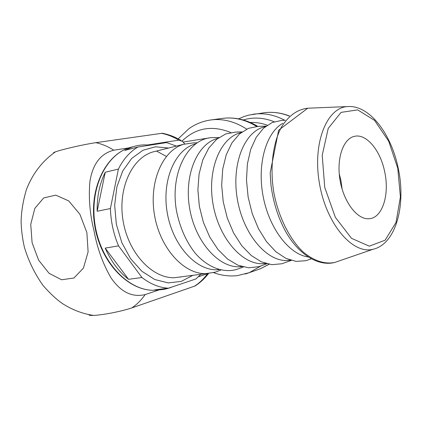 <?xml version="1.0" encoding="UTF-8"?>
<svg xmlns="http://www.w3.org/2000/svg" width="422" height="422" viewBox="0 0 422 422"><rect width="100%" height="100%" fill="white"/><g stroke="black" fill="none" stroke-linecap="round" stroke-linejoin="round"><path stroke-width="0.63" d="M342.142 189.214L340.834 179.999L339.235 173.859M384.658 171.664C389.849 194.742 382.285 218.617 368.628 218.754C357.118 219.466 343.793 202.138 340.095 180.51C336.265 158.904 343.054 138.854 354.227 136.396C366.212 133.146 380.417 150.269 384.658 171.664M176.438 146.075L166.563 142.583L137.825 147.051L124.796 150.406L132.487 146.893C138.115 145.047 143.86 144.482 149.726 145.2M105.247 172.25L97.155 211.264C96.918 196.626 99.618 183.617 105.247 172.25L118.387 169.085C123.377 159.157 129.86 151.815 137.825 147.051M118.387 169.085L110.422 208.547L97.155 211.264M105.189 248.11L128.541 279.311C118.814 271.752 111.028 261.35 105.189 248.11L118.545 245.873C113.523 234.01 110.817 221.566 110.422 208.547M118.545 245.873L141.94 277.518L128.541 279.311M172.281 286.897C167.286 288.97 162.037 289.967 156.536 289.882L155.043 289.824L168.394 288.205C159.31 287.64 150.49 284.08 141.94 277.518M168.394 288.205L195.982 278.916L200.83 274.289M217.747 271.235L215.151 272.195L205.509 273.678C183.57 273.994 159.943 248.004 154.473 214.877C148.797 181.782 162.692 150.39 183.549 144.303L193.165 142.894L196.937 142.821M219.123 269.663L216.491 269.779C195.386 270.164 172.545 244.813 167.202 212.53C161.658 180.273 174.993 149.726 195.096 143.971L195.455 143.865M239.474 268.418L236.489 269.51C223.122 273.171 207.703 267.442 195.222 253.226C186.039 241.484 179.783 227.305 176.459 210.689C169.665 171.575 189.183 136.833 213.975 137.593L219.034 137.472M242.049 266.657L238.841 266.825C217.921 267.147 195.101 241.205 189.626 208.257C183.945 175.336 197.037 144.292 216.945 138.58L217.873 138.305M262.057 265.496L258.697 266.709L248.563 267.796L238.013 265.253L227.627 259.092L218.005 249.539L209.755 237.069L203.399 222.373L199.358 206.326L197.886 189.916L199.057 174.149L202.76 159.97L208.721 148.18L216.523 139.381L225.675 133.964L235.629 132.081L242.038 131.901M265.871 263.518L262.083 263.75C241.384 264.003 218.601 237.449 212.983 203.805C207.165 170.198 219.983 138.638 239.659 132.967L241.184 132.545M285.536 262.458L281.817 263.776L271.847 264.663L261.466 261.898L251.238 255.5L241.759 245.699L233.598 232.986L227.289 218.047L223.227 201.774L221.671 185.152L222.705 169.185L226.224 154.821L231.958 142.863L239.522 133.911L248.437 128.357L258.169 126.357L266.024 126.104M290.652 260.242L286.274 260.553C265.828 260.727 243.109 233.53 237.343 199.168C231.372 164.833 243.884 132.751 263.302 127.133L265.427 126.568M309.975 259.293L305.908 260.717L296.117 261.392L285.926 258.396L275.872 251.744L266.535 241.695L258.475 228.724L252.208 213.543L248.131 197.032L246.49 180.183L247.376 164.01L250.694 149.457L256.196 137.319L263.507 128.214L272.164 122.517L281.664 120.402L285.161 120.275M308.097 256.945C289.175 254.45 269.136 228.471 263.106 196.235C256.956 164.026 266.129 132.55 282.809 123.303M166.379 156.404L156.509 151.05M180.199 277.191L180.463 276.938M208.674 138.057L206.189 138.395M88.868 314.675C88.878 315.329 90.445 315.572 93.573 315.413C100.531 315.197 118.862 312.19 131.775 307.923L195.075 285.974C200.16 282.714 204.644 278.573 208.531 273.546M181.017 140.447C174.982 136.855 168.721 134.454 162.233 133.246L95.805 142.673C80.46 145.026 60.736 149.879 55.393 151.873C53.721 152.463 53.135 152.848 53.647 153.033M158.899 289.983L145.152 294.588C132.139 297.637 120.755 292.05 111.002 277.829C102.915 263.919 97.276 248.358 94.095 231.156C89.823 214.212 88.441 197.575 89.944 181.244C92.824 163.852 100.774 153.502 113.787 150.206L128.826 147.879M147.478 144.989L178.828 140.13L182.51 141.37L184.752 143.955M207.751 273.609L198.435 276.732M192.886 275.323L181.244 281.4L168.257 282.909L154.811 279.533L141.913 271.309L130.593 258.697L121.816 242.587L116.345 224.24L114.668 205.155L116.878 186.904L122.739 170.942L131.68 158.461L142.91 150.274L155.512 146.787L168.552 148.038M182.446 276.679L174.122 277.76C151.967 278.167 128.367 253.021 123.092 220.859C117.606 188.724 131.796 158.071 152.885 151.941L156.425 151.06M339.652 260.77L334.535 262.531C324.254 264.325 313.778 260.791 303.096 251.918C289.392 238.931 278.304 216.613 273.73 191.984C269.811 167.265 272.87 143.047 281.511 126.969C288.664 115.633 297.404 109.382 307.738 108.222L308.456 108.196M372.995 249.286C352.702 254.672 326.38 224.272 319.465 183.523C312.264 142.815 326.987 106.988 348.034 106.55L307.738 108.222L278.652 130.203L270.159 172.973L270.993 185.237C273.213 202.154 278.066 217.53 285.552 231.372C298.66 254.682 318.225 266.509 334.535 262.531L372.995 249.286C396.079 244.116 406.286 204.865 398.178 168.083C391.315 134.075 369.746 105.152 348.034 106.55M397.767 168.225L400.394 196.937L396.021 222.478L385.122 240.181L369.324 246.174L351.484 238.319L335.363 217.351L324.745 187.4L322.213 155.275L328.232 128.372L341.082 112.379L357.677 109.878L374.557 120.381L388.683 141.164L397.767 168.225M160.344 289.772L153.249 290.278C127.861 290.225 101.111 261.993 95.214 225.87C89.089 189.779 105.3 155.27 129.285 147.721L133.468 146.582M252.525 114.341L254.719 114.035C264.773 112.917 274.801 115 284.808 120.286M243.257 119.969C253.237 116.952 263.55 117.543 274.194 121.747M250.278 122.48C255.922 122.253 261.598 123.155 267.3 125.192M221.508 118.519L223.365 118.265C234.526 117.042 245.63 119.764 256.666 126.431M268.999 264.267L260.4 268.745L257.357 269.822M209.317 120.175L211.702 119.837C223.47 118.561 235.138 121.657 246.701 129.121M261.186 265.807L249.318 272.659L245.303 274.026M182.072 141.043C195.829 127.808 212.076 124.97 230.808 132.534M263.296 112.874L265.111 112.632C273.097 111.73 281.142 112.88 289.255 116.082M86.863 232.543L79.895 214.265L68.723 200.914L55.762 195.159L43.682 197.934L34.815 208.41L30.737 224.362L32.098 242.719L38.597 260.11L49.068 273.319L61.633 279.775L73.908 278.019L83.424 268.123L88.108 251.86L86.863 232.543M161.309 133.294C167.228 134.423 173.062 136.702 178.828 140.13M113.787 150.206C107.847 146.45 101.855 143.939 95.805 142.673M131.775 307.923C136.797 304.6 141.254 300.153 145.152 294.588M207.598 273.662C203.72 278.905 199.305 283.115 194.342 286.301M182.315 276.695L205.509 273.678M183.549 144.303L156.367 151.076M220.859 270.085L215.151 272.195M195.412 143.891L195.096 143.971M218.564 269.505L216.491 269.779M243.373 266.999L236.489 269.51M217.799 138.369L216.945 138.58M241.442 266.477L238.841 266.825M266.82 263.782L258.697 266.709M241.094 132.613L239.659 132.967M265.259 263.333L262.083 263.75M291.264 260.421L281.817 263.776M265.354 126.626L263.302 127.133M290.062 260.052L286.274 260.553M311.272 258.839L305.908 260.717M132.487 146.893L129.285 147.721C104.988 155.359 88.657 189.916 94.771 225.96C100.658 262.036 127.539 290.262 153.249 290.278L156.536 289.882M207.197 138.237L183.238 142.029M289.397 115.96C281.279 112.832 273.187 111.719 265.111 112.632L248.753 115.106L244.127 116.493L238.583 118.862M178.153 138.843L189.03 128.61C195.834 123.81 203.393 120.887 211.702 119.837L223.365 118.265C235.165 117.021 246.654 119.721 257.816 126.368M269.13 264.293L260.4 268.745L249.318 272.659L237.364 275.635C229.283 276.505 221.35 275.513 213.569 272.654M93.568 315.429C82.675 313.81 72.341 309.885 62.577 303.655C56.611 299.551 50.16 293.57 43.234 285.72C34.915 274.105 28.627 261.281 24.381 247.239C22.493 238.894 21.395 230.481 21.1 221.998C21.279 211.68 23.052 200.856 26.428 189.541C32.615 173.664 42.269 161.109 55.393 151.867"/></g></svg>
